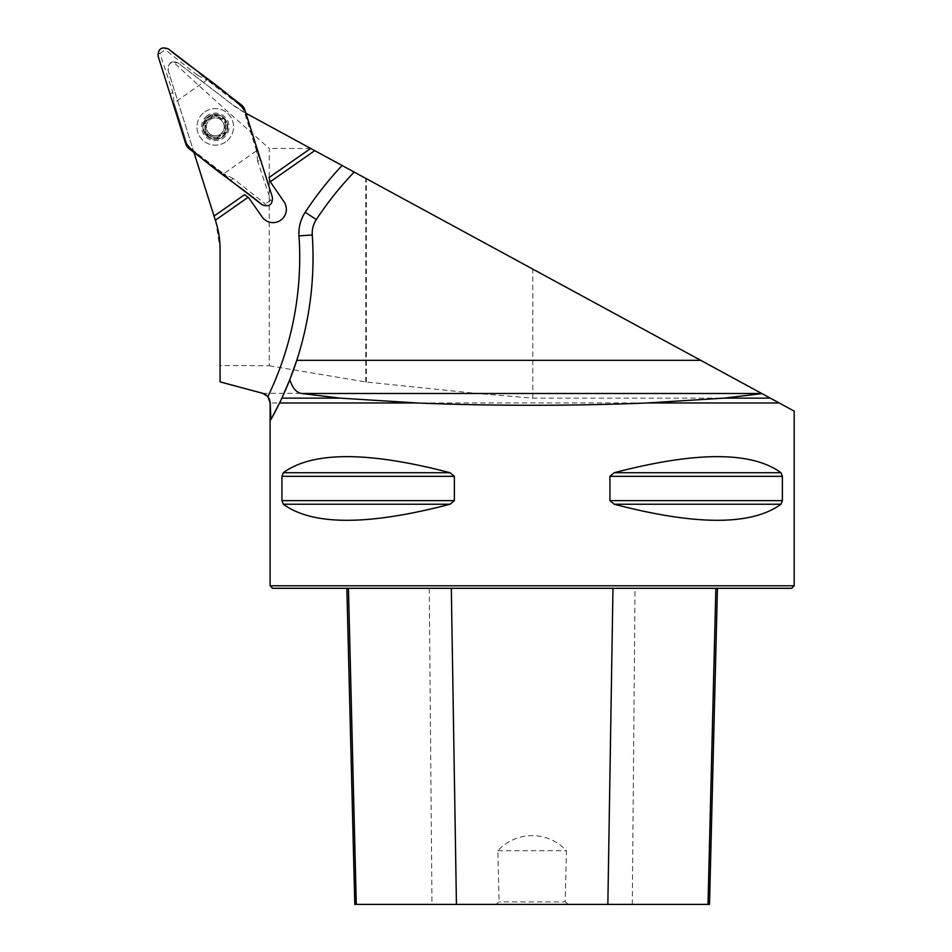 <?xml version="1.0" encoding="UTF-8"?>
<svg xmlns="http://www.w3.org/2000/svg" width="952" height="952" viewBox="0 0 952 952"><rect width="100%" height="100%" fill="white"/><g stroke="black" fill="none" stroke-linecap="round" stroke-linejoin="round"><path stroke-width="0.71" stroke-dasharray="4.76 3.57" d="M193.958 152.427L168.171 70.615C168.683 64.165 170.432 61.309 173.395 62.047C194.006 81.444 225.957 110.242 269.249 148.452L269.249 365.747L220.079 365.508L220.079 249.329L215.842 221.804L168.171 70.615A6.652 6.652 0 0 1 178.56 63.332L232.359 104.613L178.56 63.332L173.395 62.047M245.89 113.24L232.359 104.613A91.499 91.499 0 0 0 244.378 112.419L779.188 402.97L270.118 402.97M794.182 411.109L779.188 402.97M269.249 365.747L365.782 381.978L475.56 393.319L262.8 393.319M220.079 381.883L220.079 365.508M770.299 398.138L532.811 398.138L475.56 393.319M270.118 585.801L794.182 585.801M782.377 476.321L780.985 472.716C751.64 451.296 696.067 451.296 614.242 472.716L609.923 476.321L609.923 500.633L614.242 504.227C696.067 525.659 751.64 525.659 780.985 504.227L782.377 500.633L782.377 476.321L609.923 476.321M454.378 476.321L450.046 472.716C368.234 451.296 312.649 451.296 283.303 472.716L281.923 476.321L281.923 500.633L283.303 504.227C312.649 525.659 368.234 525.659 450.046 504.227L454.378 500.633L454.378 476.321L281.923 476.321M565.19 901.901L568.392 904.4L495.909 904.4L499.11 901.901L497.848 850.743C516.115 830.834 547.626 830.358 566.452 850.743L565.19 901.901L499.11 901.901M495.909 904.4L354.798 904.4M429.269 588.3L717.439 588.3L346.849 588.3L429.269 588.3L431.982 904.4M709.502 904.4L568.392 904.4M272.605 588.3L791.683 588.3M497.848 850.743L566.452 850.743M310.721 148.452L269.249 148.452M354.18 172.074A24.954 24.954 0 0 0 354.025 172.229A332.736 332.736 0 0 0 316.314 219.579A24.954 24.954 0 0 0 312.268 234.977A332.736 332.736 0 0 1 296.762 360.332M214.033 216.08L244.605 194.672L248.781 197.873L262.133 216.961A13.304 13.304 0 0 0 279.971 220.685L281.34 219.722A13.304 13.304 0 0 0 283.946 201.693L270.582 182.605L269 177.596L310.649 148.429M215.295 114.371A12.483 12.483 0 0 0 203.395 130.602A12.483 12.483 0 0 0 222.447 137.076A12.483 12.483 0 0 0 215.295 114.371M222.447 137.076A12.483 12.483 0 0 1 202.859 127.937A12.483 12.483 0 0 1 220.566 115.537A12.483 12.483 0 0 1 222.447 137.076A12.483 12.483 0 0 1 202.859 127.937A12.483 12.483 0 0 1 220.566 115.537A12.483 12.483 0 0 1 222.447 137.076M205.691 133.577A11.721 11.721 0 0 1 214.271 115.168A11.721 11.721 0 0 1 225.921 131.804A11.721 11.721 0 0 1 205.691 133.577L213.474 136.921A2.749 1.392 -155 0 0 211.511 134.946A8.937 8.937 0 0 0 220.424 134.172A2.749 1.392 145 0 1 223.101 133.458L216.318 138.528L213.498 137.088A2.749 1.392 175 0 0 216.318 138.528A2.749 1.392 175 0 0 218.841 136.624L218.829 136.457A2.749 1.392 -35 0 1 220.424 134.172A8.937 8.937 0 0 0 224.196 126.069A2.749 1.392 85 0 1 224.922 123.391L225.921 131.804L223.256 133.53A2.749 1.392 115 0 0 225.921 131.804A2.749 1.392 115 0 0 225.529 128.663L225.374 128.579A2.749 1.392 -95 0 1 224.196 126.069A8.937 8.937 0 0 0 219.067 118.75A2.749 1.392 25 0 1 217.115 116.775L224.898 120.119L225.053 123.284A2.749 1.392 55 0 0 224.898 120.119A2.749 1.392 55 0 0 221.983 118.893L221.84 118.976A2.749 1.392 -155 0 1 219.067 118.75A8.937 8.937 0 0 0 210.166 119.524A2.749 1.392 -35 0 1 207.476 120.238L214.271 115.168L217.092 116.608A2.749 1.392 -5 0 0 214.271 115.168A2.749 1.392 -5 0 0 211.749 117.084L211.749 117.251A2.749 1.392 145 0 1 210.166 119.524A8.937 8.937 0 0 0 207.976 131.971A8.937 8.937 0 0 0 220.424 134.172A8.937 8.937 0 0 0 222.613 121.725A8.937 8.937 0 0 0 206.394 127.627A8.937 8.937 0 0 0 211.511 134.946A2.749 1.392 25 0 0 208.75 134.72L208.607 134.803A2.749 1.392 -125 0 1 205.691 133.577A2.749 1.392 -125 0 1 205.525 130.412L205.691 133.577M204.799 111.86A18.302 18.302 0 0 1 230.277 116.358A18.302 18.302 0 0 1 225.791 141.836A18.302 18.302 0 0 1 200.301 137.35A18.302 18.302 0 0 1 204.799 111.86M225.791 141.836A18.302 18.302 0 0 1 197.064 128.449A18.302 18.302 0 0 1 223.03 110.265A18.302 18.302 0 0 1 225.791 141.836M209.333 118.334A10.401 10.401 0 0 0 206.774 132.816A10.401 10.401 0 0 0 221.257 135.362A10.401 10.401 0 0 1 204.93 127.758A10.401 10.401 0 0 1 219.686 117.429A10.401 10.401 0 0 1 221.257 135.362A10.401 10.401 0 0 0 223.803 120.88A10.401 10.401 0 0 0 209.333 118.334M207.322 120.178L207.322 120.178A2.749 1.392 -65 0 0 204.668 121.892A2.749 1.392 -65 0 0 205.061 125.033L204.668 121.892L207.322 120.178M205.204 125.117L205.656 130.305A2.749 1.392 -95 0 0 206.394 127.627A2.749 1.392 85 0 0 205.204 125.117L205.204 125.117M272.462 197.516C272.355 199.908 271.748 200.824 270.642 200.265L257.695 161.185L260.075 160.15L256.528 150.714A25.883 25.787 -23.6 0 0 256.528 150.785L223.672 173.788A25.883 25.787 133.6 0 0 223.613 173.764L190.007 147.976L186.782 143.383L174.049 102.983A25.883 25.787 -23.6 0 0 174.061 102.911L206.905 79.92A25.883 25.787 133.6 0 0 206.977 79.932L199.313 73.375L197.528 75.256L165.231 49.718C165.089 48.492 166.16 48.243 168.433 48.957M256.528 150.714L243.795 110.313L240.582 105.72L206.977 79.932M186.782 143.383L174.049 102.983M185.771 143.895L186.271 143.55L189.674 148.405L231.265 180.321L233.05 178.44L265.346 203.978C265.501 205.204 264.43 205.465 262.145 204.739M223.613 173.764L231.265 180.321M260.075 160.15L244.807 109.801M241.403 104.946L199.313 73.375M158.115 56.18C158.222 53.788 158.829 52.872 159.936 53.431L172.883 92.511L174.061 102.911M240.582 105.72L242.986 107.457L243.795 110.313M159.936 53.431L165.231 49.718M197.528 75.256L206.905 79.92M270.642 200.265L265.346 203.978M233.05 178.44L223.672 173.788M257.695 161.185L256.528 150.785M632.307 904.4L635.032 588.3M780.985 504.227L614.242 504.227M782.377 500.633L609.923 500.633M780.985 472.716L614.242 472.716M450.046 472.716L283.303 472.716M454.378 500.633L281.923 500.633M450.046 504.227L283.303 504.227M532.811 398.138L532.811 269.118M366.341 382.05L366.341 178.678M365.782 381.978L365.782 178.369M207.405 115.597A13.745 13.745 0 0 0 204.037 134.732A13.745 13.745 0 0 0 223.173 138.111A13.745 13.745 0 0 0 226.552 118.964A13.745 13.745 0 0 0 207.405 115.597M190.007 147.976L189.186 148.75M172.883 92.511L170.503 93.546"/><path stroke-width="1.43" d="M220.079 381.895L262.716 393.319C267.357 394.878 269.821 398.091 270.118 402.97L267.881 396.567L262.8 393.319L220.079 381.883L220.079 249.329A91.499 91.499 0 0 0 215.842 221.804L193.958 152.427M267.881 396.567A319.432 319.432 0 0 0 298.988 235.882A38.27 38.27 0 0 1 305.199 212.272A346.052 346.052 0 0 1 342.077 165.493L245.89 113.24M342.077 165.493L794.182 411.109L794.182 585.801L270.118 585.801L270.118 402.97M314.743 150.642L270.308 181.749L269 177.596L310.649 148.429M214.033 216.08L244.605 194.672L248.781 197.873L262.133 216.961A13.304 13.304 0 0 0 279.971 220.685L281.34 219.722A13.304 13.304 0 0 0 283.946 201.693L270.308 181.749M248.067 197.326L215.342 220.245M770.299 398.138L724.056 398.138L647.074 402.97L779.188 402.97M724.056 398.138L761.957 393.604M281.875 398.138L279.579 402.97L417.226 402.97L340.245 398.138L281.875 398.138L289.813 379.658C292.466 388.035 296.381 392.64 301.582 393.485L340.245 398.138M417.226 402.97C488.566 406.04 575.734 406.04 647.074 402.97M270.225 402.97L270.88 419.642L279.579 402.97M281.923 476.321L283.303 472.716C312.649 451.296 368.234 451.296 450.046 472.716L454.378 476.321L454.378 500.633L450.046 504.227C368.234 525.659 312.649 525.659 283.303 504.227L281.923 500.633L281.923 476.321L454.378 476.321M782.377 500.633L780.985 504.227C751.64 525.659 696.067 525.659 614.242 504.227L609.923 500.633L609.923 476.321L614.242 472.716C696.067 451.296 751.64 451.296 780.985 472.716L782.377 476.321L782.377 500.633L609.923 500.633M794.182 585.801L791.683 588.3L272.605 588.3L270.118 585.801M346.849 588.3L354.798 904.4L709.502 904.4L717.439 588.3M289.813 379.658L296.762 360.332A332.736 332.736 0 0 1 270.88 419.642M354.18 172.074A24.954 24.954 0 0 0 354.025 172.229L353.43 171.669M700.72 360.332L296.762 360.332A332.736 332.736 0 0 0 312.268 234.977L298.988 235.882M312.268 234.977A24.954 24.954 0 0 1 316.314 219.579A332.736 332.736 0 0 1 354.025 172.229M272.462 197.516L244.807 109.801A9.948 9.913 -35 0 0 241.403 104.946L168.433 48.957C161.542 46.422 158.103 48.838 158.115 56.18L185.771 143.895A9.948 9.913 145 0 0 189.186 148.75L262.145 204.739C269.047 207.274 272.486 204.87 272.462 197.516M244.807 109.801L272.462 197.516C272.486 204.87 269.047 207.274 262.145 204.739C237.131 184.081 208.5 166.529 185.771 143.895L158.115 56.18C158.103 48.838 161.542 46.422 168.433 48.957C193.458 69.615 222.078 87.167 244.807 109.801M456.436 904.4L451.319 588.3M356.286 904.4L348.444 588.3M708.014 904.4L715.856 588.3M607.852 904.4L612.969 588.3M283.303 504.227L450.046 504.227M281.923 500.633L454.378 500.633M283.303 472.716L450.046 472.716M614.242 472.716L780.985 472.716M609.923 476.321L782.377 476.321M614.242 504.227L780.985 504.227M316.314 219.579L305.199 212.272M761.731 393.485L301.582 393.485"/></g></svg>
